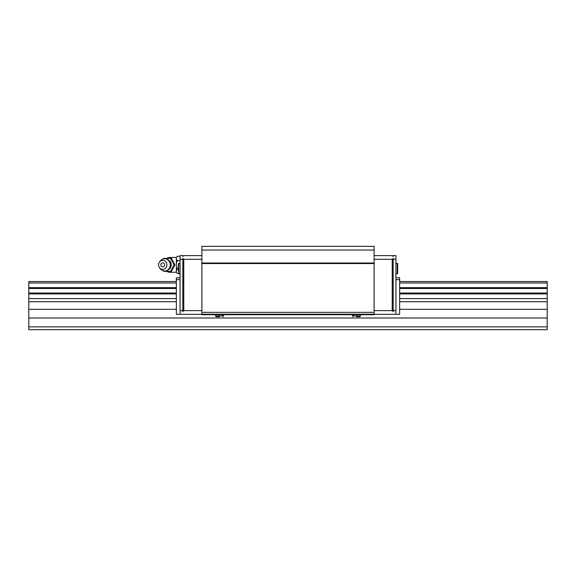 <?xml version="1.0" encoding="UTF-8"?>
<svg xmlns="http://www.w3.org/2000/svg" width="576" height="576" viewBox="0 0 576 576"><rect width="100%" height="100%" fill="white"/><g stroke="black" fill="none" stroke-linecap="round" stroke-linejoin="round"><path stroke-width="0.86" d="M399.643 288.526L547.2 288.526L547.2 281.52L399.643 281.52M176.357 281.52L28.8 281.52L28.8 287.647L176.357 287.647M399.643 287.647L547.2 287.647M28.8 287.647L28.8 288.526L176.357 288.526M28.8 282.974L176.357 282.974M399.643 282.974L547.2 282.974M28.8 288.526L28.8 329.659L547.2 329.659L547.2 288.526M28.8 326.88L547.2 326.88M28.8 317.995L547.2 317.995M28.8 309.29L176.357 309.29M399.643 309.29L547.2 309.29M28.8 301.738L176.357 301.738M399.643 301.738L547.2 301.738M28.8 298.591L176.357 298.591M399.643 298.591L547.2 298.591M28.8 293.904L176.357 293.904M399.643 293.904L547.2 293.904M28.8 293.04L176.357 293.04M399.643 293.04L547.2 293.04M397.26 263.282L395.935 263.282L397.699 263.722L397.699 273.398L397.699 271.231L397.699 273.398L397.26 273.838L397.26 263.282L397.699 263.722M395.935 273.838L397.699 273.398M178.301 271.231L178.301 263.722L180.065 263.282M178.74 263.282L178.74 273.838L180.065 273.838M219.499 316.699L216.259 316.699L219.499 316.699M215.453 314.69L215.453 315.886L216.259 316.699M215.453 315.886L223.546 315.886L223.546 314.69M356.501 316.699L359.741 316.699L356.501 316.699M352.454 314.69L352.454 315.886L353.268 316.699M352.454 315.886L360.547 315.886L360.547 314.69M182.837 259.301L182.837 258.379L183.766 259.301L183.766 310.622L182.837 311.544L182.837 259.301L180.065 259.301L180.065 314.323L176.357 314.323L176.357 277.819L180.065 277.819M201.91 259.301L183.766 259.301M180.065 259.301L180.065 255.6L182.837 255.6L182.837 256.529L183.766 255.6L201.91 255.6M183.766 310.622L201.91 310.622M393.163 311.544L392.234 310.622L392.234 259.301L393.163 258.379L393.163 311.544M374.09 310.622L392.234 310.622M374.09 250.049L201.91 250.049L201.91 246.341L374.09 246.341L374.09 314.323L395.935 314.323L395.935 255.6L393.163 255.6L393.163 256.529L392.234 255.6L374.09 255.6M393.163 310.622L395.935 310.622M392.234 259.301L374.09 259.301M397.699 269.899L397.699 271.231M397.699 265.889L397.699 267.221M395.935 314.323L399.643 314.323L399.643 277.819L395.935 277.819M395.935 279.67L399.643 279.67M180.065 279.67L176.357 279.67M180.065 310.622L182.837 310.622M180.065 314.323L201.91 314.323L201.91 250.049M395.935 259.301L393.163 259.301M374.09 314.323L374.09 314.69L201.91 314.69L201.91 314.323M374.09 312.343L201.91 312.343M374.09 263.563L201.91 263.563M374.09 314.194L201.91 314.194M374.09 263.009L201.91 263.009M176.357 257.45L170.251 257.45A7.409 7.409 0 0 0 166.666 258.379M166.666 271.339A7.409 7.409 0 0 0 170.251 272.261L176.357 272.261M177.286 256.306L176.357 257.53L177.286 256.306L180.065 256.306M176.357 272.182L177.286 273.406L176.357 272.182L176.357 270.36L177.286 269.136L176.357 266.688L176.357 263.03L177.286 260.582L176.357 259.358L176.357 257.53M163.274 270.792L163.678 271.339L170.618 271.339L174.089 264.859L170.618 258.379L163.678 258.379L163.274 258.919M159.401 262.188L160.063 261.223A6.113 5.666 90 0 1 164.614 258.746A6.113 5.666 90 0 1 170.28 264.859A6.113 5.666 90 0 1 164.614 270.965A6.113 5.666 90 0 1 160.063 268.488L159.401 267.523A4.486 4.162 90 0 1 162.749 260.366A4.486 4.162 90 0 1 166.91 264.859A4.486 4.162 90 0 1 159.401 267.523M160.826 264.859A2.066 1.915 90 0 1 162.749 262.786A2.066 1.915 90 0 1 164.664 264.859A2.066 1.915 90 0 1 162.749 266.926A2.066 1.915 90 0 1 160.826 264.859M170.618 258.379L171.418 258.379L174.888 264.859L171.418 271.339L170.618 271.339M174.888 264.859L174.089 264.859M178.301 273.406L177.286 273.406M178.301 269.136L177.286 269.136M180.065 260.582L177.286 260.582M176.357 263.03L176.357 259.358M176.357 270.36L176.357 266.688M167.904 259.704A5.501 5.098 90 0 1 171.216 264.859A5.501 5.098 90 0 1 167.904 270.007M170.251 258.379L170.251 257.45M170.251 272.261L170.251 271.339M223.546 315.886L222.732 316.699M360.547 315.886L359.741 316.699M178.74 273.838L178.301 273.398M164.614 270.965A6.113 6.113 0 0 0 170.726 264.859A6.113 6.113 0 0 0 164.614 258.746"/></g></svg>
